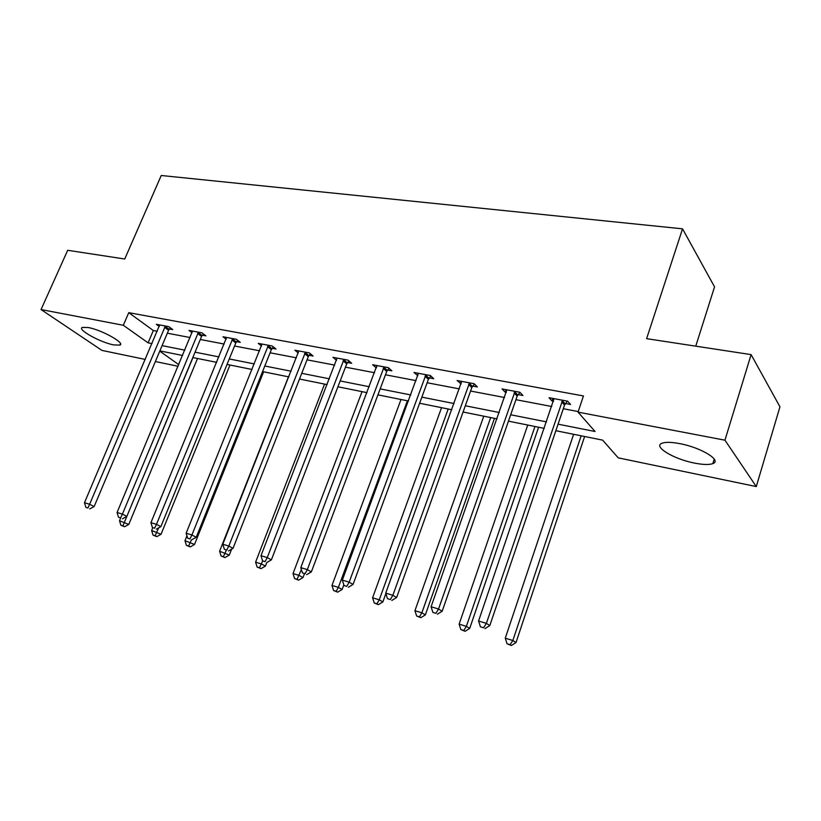 <?xml version="1.0" encoding="UTF-8"?>
<svg xmlns="http://www.w3.org/2000/svg" width="821" height="821" viewBox="0 0 821 821"><rect width="100%" height="100%" fill="white"/><g stroke="black" fill="none" stroke-linecap="round" stroke-linejoin="round"><path stroke-width="1.23" d="M88.299 327.538C101.783 329.909 125.695 343.311 119.866 345.097L113.678 344.902C100.419 342.49 76.764 329.385 82.346 327.405L88.299 327.538M679.788 443.638C701.052 447.517 722.347 460.56 712.833 463.608C709.128 464.932 703.002 464.758 694.463 463.085C673.713 459.134 652.746 446.511 661.983 443.248C665.472 441.934 671.414 442.067 679.788 443.638M695.756 346.164L714.547 286.878L682.538 228.833L161.234 175.499L124.741 259.005L67.681 250.292L41.05 309.558L123.324 325.27L148.088 342.85L151.998 343.63M682.538 228.833L646.609 338.663L751.102 354.61L779.95 406.805L756.274 486.576L618.213 457.851L602.645 440.138L555.848 430.707M178.106 366.269L155.374 361.538M145.296 359.434L101.948 350.413L41.05 309.558M558.064 424.17L595.051 431.497L578.025 412.121L583.454 395.958L128.764 312.668L153.332 330.524L157.252 331.263M167.34 333.193L190.092 337.534M200.324 339.484L224.195 344.04M234.549 346.01L259.6 350.793M270.099 352.794L296.402 357.812M307.044 359.844L334.691 365.109M345.467 367.172L374.54 372.713M385.47 374.797L416.073 380.636M427.136 382.75L459.37 388.897M470.587 391.032L504.556 397.518M515.937 399.683L551.763 406.518M563.298 408.725L578.21 411.567M565.495 403.522L570.533 404.466L567.65 401.192L549.033 397.713L551.979 400.976L553.559 401.274M518.123 394.603L522.946 395.506L519.888 392.264L502.062 388.928L505.182 392.171L506.352 392.387M472.763 386.075L477.381 386.937L474.169 383.715L457.102 380.534L461.176 383.889M429.311 377.896L433.734 378.727L430.368 375.536L414.01 372.477L417.879 375.741M387.625 370.045L391.863 370.846L388.374 367.685L372.683 364.75L376.357 367.931M347.611 362.523L351.686 363.293L348.083 360.152L333.008 357.34L336.528 360.357M309.168 355.288L313.088 356.027L309.373 352.917L294.893 350.208L298.3 353.02M272.213 348.33L275.979 349.038L272.172 345.969L258.246 343.363L261.53 345.99M236.643 341.639L240.276 342.326L236.386 339.278L222.984 336.774L226.165 339.237M202.407 335.204L205.897 335.861L201.935 332.833L189.025 330.422L192.093 332.741M169.403 328.995L172.779 329.621L168.746 326.635L156.308 324.305L159.274 326.491M751.102 354.61L724.953 440.189L756.274 486.576M128.764 312.668L123.324 325.27M578.025 412.121L724.953 440.189M162.086 345.631L184.838 350.146M195.049 352.168L218.909 356.899M229.264 358.951L254.315 363.919M264.803 366.002L291.116 371.225M301.748 373.329L329.395 378.809M340.171 380.954L369.245 386.722M380.174 388.887L410.777 394.952M421.85 397.148L454.085 403.542M465.312 405.769L499.291 412.511M510.672 414.769L546.529 421.881M159.756 351.142L178.773 364.657M544.302 428.377L508.445 421.152M497.064 418.864L463.075 412.009M451.848 409.751L419.613 403.244M408.54 401.017L377.927 394.85M367.008 392.643L337.924 386.783M327.148 384.608L299.501 379.035M288.869 376.901L262.566 371.595M252.078 369.481L227.027 364.432M216.682 362.348L192.822 357.535M182.611 355.483L159.859 350.895M153.332 330.524L148.088 342.85M552.851 398.421L551.979 400.976M506.064 389.677L505.182 392.171M461.258 381.303L460.376 383.735M418.3 373.278L417.427 375.659M376.88 366.145L376.223 367.9M562.601 400.248L486.381 623.355L478.561 621.015L554.021 398.647M567.393 401.141L564.54 405.061L489.809 625.581L486.381 623.355L483.559 627.757L480.439 626.803L483.559 627.757M484.934 628.629L489.809 625.581M478.561 621.015L480.439 626.803M573.612 434.288L505.264 638.194L512.848 640.503L516.009 642.556L584.614 436.505M510.098 644.69L507.07 643.756L511.37 645.501L510.098 644.69L512.848 640.503L581.155 435.807M507.07 643.756L505.264 638.194M516.009 642.556L511.37 645.501M515.044 391.36L438.547 608.997L431.087 606.76L506.844 389.821M519.95 392.325L517.179 396.112L442.16 611.255L438.547 608.997L435.889 613.328L432.903 612.425L435.889 613.328M437.336 614.211L442.16 611.255M431.087 606.76L432.903 612.425M469.53 382.853L392.859 595.287L385.726 593.142L461.679 381.385M474.435 383.992L471.839 387.553L396.615 597.555L392.859 595.287L390.334 599.535L387.481 598.673L390.334 599.535M391.843 600.438L396.615 597.555M385.726 593.142L387.481 598.673M527.749 425.042L459.113 624.145L466.369 626.351L469.694 628.424L538.597 427.228M463.762 630.466L460.858 629.584L465.097 631.287L463.762 630.466L466.369 626.351L534.964 426.499M460.858 629.584L459.113 624.145M469.694 628.424L465.097 631.287M483.764 416.175L414.933 610.691L421.881 612.805L425.35 614.898L494.468 418.341M419.408 616.858L416.627 616.007L420.804 617.69L419.408 616.858L421.881 612.805L490.691 417.571M416.627 616.007L414.933 610.691M425.35 614.898L420.804 617.69M425.935 374.704L349.161 582.171L342.336 580.119L418.402 373.298M430.84 375.977L428.388 379.343L353.061 584.449L349.161 582.171L346.77 586.348L344.04 585.527L346.77 586.348M348.34 587.261L353.061 584.449M342.336 580.119L344.04 585.527M384.125 366.884L307.331 569.61L300.794 567.65L376.89 365.54M389.041 368.28L386.722 371.461L311.344 571.909L307.331 569.61L305.063 573.725L302.456 572.935L305.063 573.725M306.674 574.638L311.344 571.909M300.794 567.65L302.456 572.935M343.989 359.393L267.256 557.582L260.986 555.704L337.051 358.089M348.925 360.881L346.719 363.908L271.371 559.891L267.256 557.582L265.101 561.626L262.597 560.876L265.101 561.626M324.562 384.095L255.598 562.169L261.489 563.965L265.409 566.11L266.794 562.518L271.371 559.891M260.986 555.704L262.597 560.876M441.554 407.668L372.59 597.801L379.261 599.823L382.863 601.937L385.87 593.593M376.911 603.815L374.243 602.994L378.358 604.656L376.911 603.815L379.261 599.823L448.204 409.012M374.243 602.994L372.59 597.801M382.863 601.937L378.358 604.656M401.007 399.499L331.992 585.435L338.385 587.384L342.111 589.509L343.825 584.85M336.158 591.305L333.603 590.525L337.647 592.157L336.158 591.305L338.385 587.384L407.401 400.792M333.603 590.525L331.992 585.435M342.111 589.509L337.647 592.157M362.04 391.648L293.025 573.571L299.162 575.439L302.99 577.573L304.365 573.941M297.038 579.308L294.585 578.548L298.577 580.16L297.038 579.308L301.389 569.548M294.585 578.548L293.025 573.571M302.99 577.573L298.577 580.16M259.467 567.773L257.106 567.054L261.037 568.635L259.467 567.773L262.669 560.917M257.106 567.054L255.598 562.169M265.409 566.11L261.037 568.635M288.469 376.818L219.607 551.209L229.285 555.099L231.604 549.167M223.353 556.689L221.085 555.991L224.954 557.551L223.353 556.689L226.319 550.296M221.085 555.991L219.607 551.209M229.285 555.099L224.954 557.551M186.931 535.795L184.971 540.67L194.515 544.487L263.623 371.81M188.604 546.027L186.418 545.36L190.236 546.889L188.604 546.027L191.478 539.746M186.418 545.36L184.971 540.67M194.515 544.487L190.236 546.889M152.778 527.718L151.639 530.51L161.039 534.276L229.983 365.027M155.148 535.764L153.045 535.118L156.811 536.626L155.148 535.764L158.627 527.882M153.045 535.118L151.639 530.51M161.039 534.276L156.811 536.626M305.453 352.188L228.813 546.047L222.799 544.241L298.782 350.936M310.389 353.769L308.296 356.642L233.031 548.356L228.813 546.047L226.77 550.029L224.369 549.3L226.77 550.029M228.464 550.942L233.031 548.356M222.799 544.241L224.369 549.3M268.395 345.261L191.919 534.974L186.141 533.24L261.981 344.061M273.352 346.914L271.351 349.664L196.229 537.283L191.919 534.974L189.979 538.894L187.67 538.196L189.979 538.894M191.704 539.808L196.229 537.283M186.141 533.24L187.67 538.196M232.754 338.601L156.483 524.332L150.931 522.669L226.575 337.441M237.71 340.315L235.801 342.952L160.854 526.651L156.483 524.332L154.625 528.19L152.408 527.523L154.625 528.19M156.39 529.114L160.854 526.651M150.931 522.669L152.408 527.523M198.436 332.187L122.401 514.1L117.064 512.499L192.494 331.068M203.403 333.952L201.566 336.477L126.845 516.419L122.401 514.1L120.646 517.907L118.511 517.261L120.646 517.907M122.432 518.831L126.845 516.419M117.064 512.499L118.511 517.261M165.37 326.009L89.622 504.258L84.481 502.719L159.643 324.931M170.347 327.825L168.582 330.247L94.128 506.578L89.622 504.258L87.939 508.004L85.887 507.388L87.939 508.004M89.746 508.928L94.128 506.578M84.481 502.719L85.887 507.388M120.543 518.256L119.517 520.73L128.784 524.445L197.533 358.49M122.914 525.871L120.882 525.245L124.597 526.733L122.914 525.871L192.966 357.566M120.882 525.245L119.517 520.73M128.784 524.445L124.597 526.733M562.262 400.669L565.156 403.942M561.636 401.797L564.54 405.061M514.716 391.771L517.794 395.014M514.1 392.879L517.179 396.112M469.212 383.263L472.444 386.475M468.606 384.341L471.839 387.553M425.617 375.105L428.993 378.286M425.011 376.151L428.388 379.343M383.807 367.274L387.307 370.435M383.212 368.311L386.722 371.461M343.681 359.772L347.304 362.903M343.096 360.778L346.719 363.908M305.145 352.558L308.87 355.657M304.57 353.553L308.296 356.642M268.098 345.631L271.915 348.699M267.533 346.595L271.351 349.664M232.466 338.96L236.356 341.998M231.902 339.904L235.801 342.952M198.148 332.536L202.12 335.553M197.594 333.47L201.566 336.477M165.093 326.348L169.126 329.334M164.549 327.271L168.582 330.247M119.866 345.097L120.471 343.681M712.833 463.608L714.229 459.072"/></g></svg>
